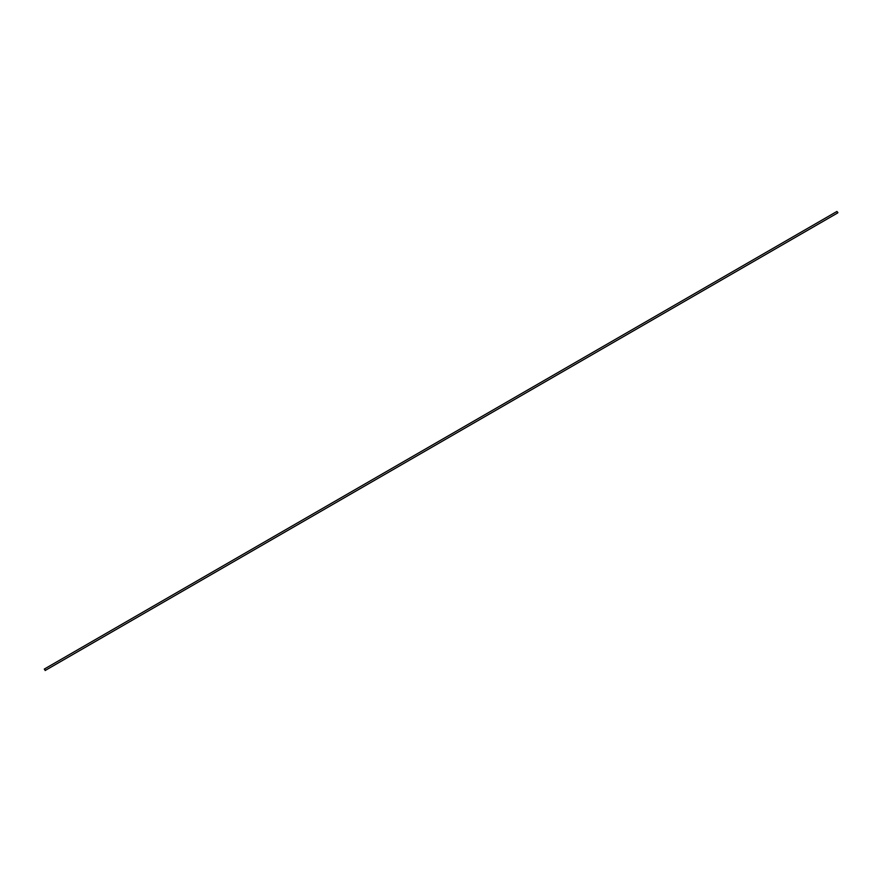 <?xml version="1.0" encoding="UTF-8"?>
<svg xmlns="http://www.w3.org/2000/svg" width="882" height="882" viewBox="0 0 882 882"><rect width="100%" height="100%" fill="white"/><g stroke="black" fill="none" stroke-linecap="round" stroke-linejoin="round"><path stroke-width="0.66" stroke-dasharray="4.41 3.31" d="M836.897 211.471L837.305 212.871"/><path stroke-width="1.32" d="M45.28 670.144L44.276 669.085L45.28 670.144M837.305 212.871L837.9 212.529L836.897 211.471L44.276 669.085M45.103 670.529L837.724 212.915"/></g></svg>
